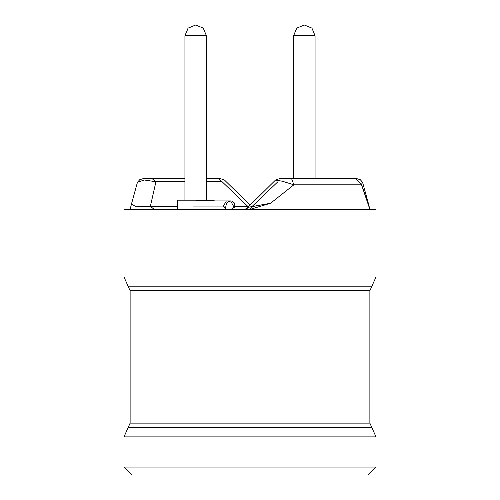 <?xml version="1.0" encoding="UTF-8"?>
<svg xmlns="http://www.w3.org/2000/svg" width="500" height="500" viewBox="0 0 500 500"><rect width="100%" height="100%" fill="white"/><g stroke="black" fill="none" stroke-linecap="round" stroke-linejoin="round"><path stroke-width="0.75" d="M293.65 35.756L293.65 178.675L293.65 35.756L315.087 35.756L293.65 35.756L296.781 28.15L304.331 25L296.781 28.15L293.65 35.756M214.106 200.95L214.106 200.188L177.225 200.188L177.225 209.406M177.356 200.188L177.356 209.406L177.356 200.188L213.981 200.188M184.988 35.756L184.988 200.188L184.988 35.756L206.425 35.756L184.988 35.756L188.113 28.15L195.669 25L188.113 28.15L184.988 35.756M131.175 205.244L131.444 204.462M281.637 178.675L355.819 178.675L361.538 184.819L368.806 205.194L369.862 209.406L361.538 184.819L293.894 184.819L270.569 203.263L250.144 209.406L270.569 203.263L293.894 184.819L282.456 181.281L275.525 180.081L247.938 207.306L270.569 203.263L252.938 206.475L249.713 209.406L252.938 206.475L249.419 207.087L245.244 209.406L249.419 207.087M144.181 178.675L184.913 178.675L152.188 178.675L155.95 181.75L150.4 206.337L177.225 206.337L150.4 206.337L155.95 181.75L144.238 180.012L137.456 182.288L139.719 179.662L143.062 178.675L152.188 178.675L155.95 181.75L184.913 181.75L155.95 181.75M206.425 178.675L218.363 178.675L222.125 181.75L206.425 181.75L222.125 181.75L247.75 206.337L222.125 181.75L218.363 178.675L206.425 178.675M252.25 206.337L277.875 181.75M247.75 206.337L248.119 207.1L247.75 206.337L234.85 206.337L248.625 206.525M368.088 203.263L368.812 205.194M137.456 182.288L131.438 204.137L136.219 206.838L150.4 206.337L154.169 209.406L150.4 206.337L136.056 206.812L131.456 204.05M368.556 204.137L362.537 182.275L360.281 179.662L356.938 178.675L291.644 178.675L293.894 184.819L361.538 184.819L362.306 181.919M361.538 184.819L355.819 178.675M293.894 184.819L291.644 178.675L279.438 178.675L275.525 180.081M250 204.975L224.475 180.081L220.562 178.675L218.363 178.675M131.438 204.137L130.137 209.406M233.912 209.406L234.119 206.988L232.781 208.594L230.588 209.262L231.481 209.156M234.056 207.281L230.6 200.95L230.2 200.975L230.644 200.95L234.056 207.281M225.85 206.062L223.45 206.062L225.619 209.15L223.45 206.062L225.85 206.062M195.706 200.95L226.344 200.95L223.45 206.062L226.344 200.95L230.644 200.95M223.45 206.062L192.812 206.062L223.45 206.062M368.062 475L131.938 475L123.987 467.05L376.012 467.05L123.987 467.05L123.987 436.844L376.012 436.844L123.987 436.844L128.088 427.681L371.912 427.681L128.088 427.681L130.137 423.1L369.862 423.1L130.137 423.1L130.137 290.769L369.862 290.769L130.137 290.769L128.088 286.188L371.912 286.188L128.088 286.188L123.987 277.025L376.012 277.025L123.987 277.025L123.987 209.406L376.012 209.406L123.987 209.406L123.987 277.025L130.137 290.769L130.137 423.1L123.987 436.844L123.987 467.05L131.938 475L368.062 475L376.012 467.05L376.012 436.844L369.862 423.1L369.862 290.769L376.012 277.025L376.012 209.406M315.087 178.675L315.087 35.756L311.938 28.15L304.331 25L296.725 28.15L293.575 35.756L293.575 178.675M206.425 200.188L206.425 35.756L203.275 28.15L195.669 25L188.062 28.15L184.913 35.756L184.913 200.188M247.944 207.312L245.888 208.85L243.325 209.406M225.619 209.406L225.863 205.987L226.637 203.438L228.2 201.681L230.6 200.956M230.787 200.95L231.975 201.094L234.494 203.044L234.894 206.206L233.988 207.856M225.619 209.262L195.637 209.262"/></g></svg>
